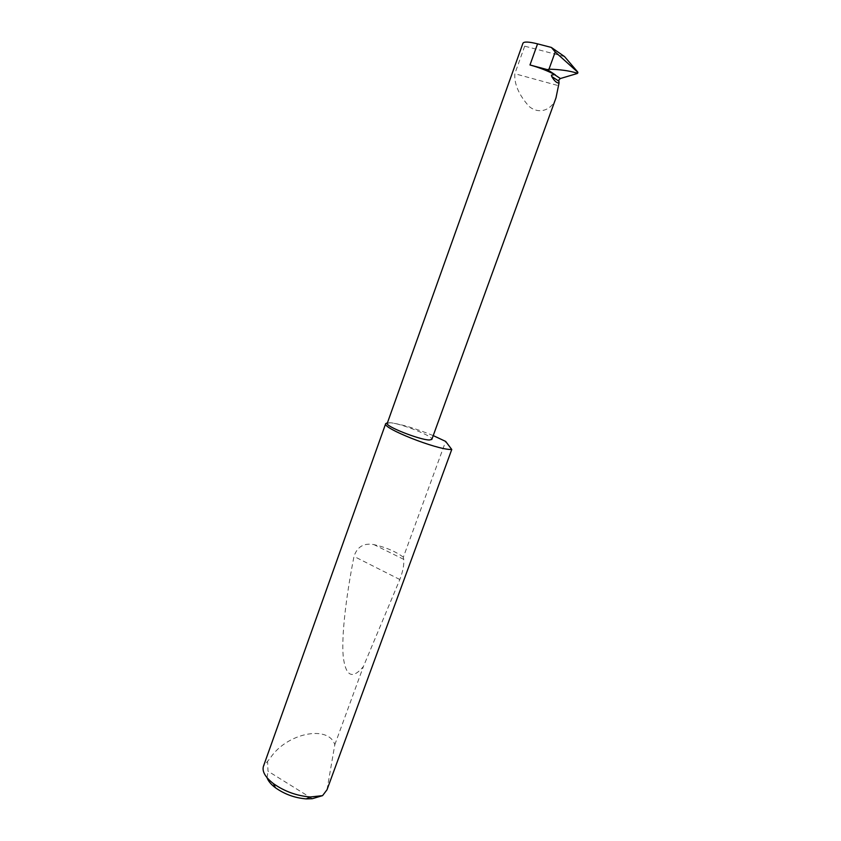 <?xml version="1.0" encoding="UTF-8"?>
<svg xmlns="http://www.w3.org/2000/svg" width="841" height="841" viewBox="0 0 841 841"><rect width="100%" height="100%" fill="white"/><g stroke="black" fill="none" stroke-linecap="round" stroke-linejoin="round"><path stroke-width="0.63" stroke-dasharray="4.21 3.15" d="M555.985 97.892C552.989 108.436 540.311 115.795 529.052 106.397C518.844 94.854 514.103 83.963 514.839 73.724L558.098 85.572M433.22 435.596C415.254 428.311 400.884 424.032 390.108 422.76C400.348 423.128 433.945 436.49 431.843 439.401M327.002 789.783L334.813 744.716C328.547 724.522 286.508 733.11 270.308 758.035L263.454 766.246M403.344 557.194C395.733 551.517 385.924 547.323 373.919 544.611C363.869 542.771 357.225 546.703 353.987 556.406C345.966 597.32 341.414 635.649 343.212 656.474C345.683 676.406 352.4 679.759 363.386 666.545L399.822 579.523C402.902 571.428 404.206 564.71 403.733 559.36L403.344 557.194L445.656 441.409M334.813 744.716L363.386 666.545M387.249 423.328L390.108 422.76L387.449 422.781M564.563 56.599L524.689 46.16L522.955 43.217M312.274 798.708L268.006 771.197L267.596 761.715M267.06 777.725L268.006 771.197M524.689 46.16L514.839 73.724M403.733 559.36L373.919 544.611M399.822 579.523L353.987 556.406"/><path stroke-width="1.26" d="M558.739 81.083L551.696 76.457L551.454 75.133L554.45 74.607L560.379 78.528L558.855 80L559.044 82.986L555.985 97.892L431.843 439.401L429.362 439.99C419.775 439.99 384.757 426.103 387.249 423.328L522.955 43.217C523.964 41.482 528.831 41.703 537.557 43.858L551.349 47.432L564.563 56.599L577.799 72.105L577.294 73.493L560.379 78.528M387.449 422.781L385.693 423.643L263.454 766.246C261.898 771.428 265.241 777.231 273.493 783.665C284.552 791.434 296.82 795.87 310.297 796.984L322.566 795.639L327.002 789.783L451.764 449.483L445.656 441.409L433.22 435.596M385.693 423.643C381.646 427.922 436.71 449.798 450.986 449.483L451.764 449.483M529.977 64.967L547.438 69.656L555.354 74.902C547.933 70.928 539.47 67.627 529.977 64.967L537.557 43.858M547.438 69.656L548.994 69.183C559.633 69.414 568.821 70.676 576.548 72.978L577.914 72.894L577.052 71.59L555.218 51.974L551.349 47.432M555.354 74.902L554.45 74.607M322.566 795.639L312.274 798.708L306.198 798.897C294.918 797.983 284.668 794.272 275.428 787.754C270.97 784.38 268.184 781.026 267.06 777.725M551.696 76.457C554.366 81.009 556.816 83.185 559.044 82.986M548.994 69.183L555.218 51.974M577.052 71.59L577.799 72.105M577.294 73.493L576.548 72.978M306.198 798.897L310.297 796.984M275.428 787.754L273.493 783.665"/></g></svg>
